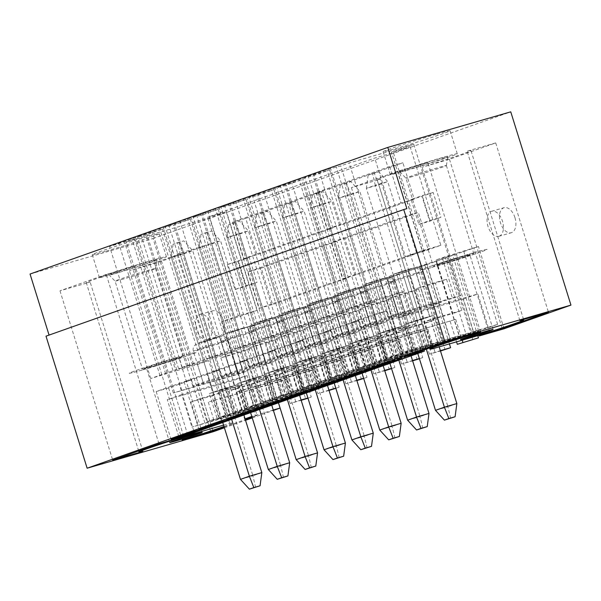 <?xml version="1.0" encoding="UTF-8"?>
<svg xmlns="http://www.w3.org/2000/svg" width="601" height="601" viewBox="0 0 601 601"><rect width="100%" height="100%" fill="white"/><g stroke="black" fill="none" stroke-linecap="round" stroke-linejoin="round"><path stroke-width="0.45" stroke-dasharray="3 2.25" d="M321.527 191.561L308.298 195.393L319.627 231.753L332.856 227.922L257.07 254.749L245.749 218.388L321.527 191.561L332.856 227.922M319.627 231.753L243.841 258.573L232.519 222.22L308.298 195.393M232.519 222.22L245.749 218.388M243.841 258.573L257.07 254.749M337.026 241.317L323.796 245.148L248.01 271.968L259.339 308.328L335.118 281.501L348.347 277.677L337.026 241.317L261.247 268.144L272.569 304.497L348.347 277.677M259.339 308.328L272.569 304.497M248.01 271.968L261.247 268.144M323.796 245.148L335.118 281.501M329.333 188.804L402.888 162.766L414.209 199.126L340.654 225.165L329.333 188.804L316.103 192.628L389.651 166.597L402.888 162.766M356.153 274.912L344.831 238.559L331.594 242.383L342.923 278.744L356.153 274.912L429.707 248.874L418.379 212.521L344.831 238.559M433.156 192.418L422.007 196.362L429.76 221.243L440.901 217.292L433.156 192.418L422.263 195.573L430.008 220.447L418.859 224.391L411.114 199.517L422.263 195.573M514.944 217.645A13.034 7.678 -106.1 0 0 504.074 207.691A13.034 7.678 -106.1 0 0 500.325 222.34A13.034 7.678 -106.1 0 0 511.316 232.73A13.034 7.678 -106.1 0 0 511.571 232.647A13.034 7.678 -106.1 0 0 514.944 217.645M209.028 325.93A13.034 7.678 -106.1 0 0 219.891 335.884A13.034 7.678 -106.1 0 0 220.146 335.801A13.034 7.678 -106.1 0 0 223.58 321.017A13.034 7.678 -106.1 0 0 212.649 310.845A13.034 7.678 -106.1 0 0 209.028 325.93M249.272 257.506L238.124 261.458L245.877 286.331L257.018 282.387L249.272 257.506L238.379 260.661L246.125 285.535L234.976 289.479L227.231 264.605L238.379 260.661M447.249 257.536L408.297 269.811L424.99 323.391L396.194 331.722L403.346 354.688L450.818 340.955L426.98 264.41L420.294 266.776L447.249 257.536L472.882 339.82M424.96 265.424L449.405 343.907M419.393 267.4L380.441 279.675L397.126 333.255L368.33 341.586L375.482 364.552L422.961 350.819L399.117 274.274L392.43 276.64L419.393 267.4L445.018 349.684M397.103 275.288L422.728 357.572L419.363 358.549M419.423 358.744L422.728 357.572M391.529 277.264L352.577 289.539L369.269 343.118L340.466 351.45L347.626 374.408L395.097 360.675L371.26 284.138L364.567 286.504L391.529 277.264L417.154 359.548M369.239 285.152L394.865 367.436L391.499 368.413M391.559 368.608L394.865 367.436M363.665 287.128L324.72 299.403L341.406 352.982L312.61 361.314L319.762 384.272L367.234 370.539L343.396 294.002L336.71 296.368L363.665 287.128L389.298 369.405M341.376 295.016L367.008 377.3L363.635 378.269M363.703 378.465L367.008 377.3M335.809 296.984L296.856 309.267L313.542 362.846L284.746 371.17L291.898 394.136L339.377 380.403L315.533 303.858L308.846 306.225L335.809 296.984L361.434 379.269M313.519 304.88L339.144 387.157L335.779 388.133M335.839 388.329L339.144 387.157M307.945 306.848L268.993 319.123L285.685 372.703L256.89 381.034L264.042 404L311.513 390.267L287.676 313.722L280.99 316.088L307.945 306.848L333.57 389.132M285.655 314.736L311.288 397.021L307.915 397.997M307.975 398.193L311.288 397.021M280.081 316.712L241.136 328.987L257.821 382.567L229.026 390.898L236.178 413.856L283.649 400.123L259.812 323.586L249.783 327.132L280.081 316.712L305.714 398.996M254.448 325.787L278.443 402.805M224.391 427.777L245.539 420.294M252.255 417.913L273.395 410.43M30.05 274.041L153.015 238.469L213.212 431.736M153.015 238.469L510.752 111.839M504.081 328.777L478.456 246.493L445.078 256.8L461.763 310.379L432.968 318.703L424.051 321.866L431.202 344.824L478.681 331.091L471.995 333.457L448.151 256.92L478.456 246.493M477.765 335.643L452.823 255.568M393.43 152.662L410.145 146.742L391.469 152.151L413.758 144.255L349.158 162.946L340.797 165.906L326.914 169.557L304.624 177.445L329.656 169.85L312.941 175.762L299.058 179.421L276.768 187.309L301.792 179.714L285.077 185.626L271.194 189.285L248.904 197.173L273.936 189.57L257.22 195.49L243.33 199.149L221.04 207.037L246.072 199.434L229.357 205.354L215.474 209.005L193.184 216.901L218.208 209.298L201.493 215.211L187.61 218.869L165.32 226.757L190.352 219.162L173.636 225.075L159.746 228.733L137.464 236.621L162.488 229.019L145.773 234.938L131.889 238.597L109.6 246.485L134.632 238.882L126.27 241.842L209.546 217.75L226.261 211.837L207.585 217.239L374.746 158.063L393.43 152.662L424.126 251.21L440.841 245.291L410.145 146.742M440.841 245.291L422.157 250.7L391.469 152.151M422.157 250.7L405.442 256.612L374.746 158.063M238.274 315.788L221.559 321.708L240.242 316.299L256.958 310.386L238.274 315.788L207.585 217.239M237.951 374.325L246.312 371.365L226.825 377.007A18.045 0.503 -17.3 0 1 203.521 383.769A18.045 0.503 -17.3 0 1 203.529 383.746L173.351 393.009L237.951 374.325L221.559 321.708M240.347 352.231L220.867 357.865A18.045 0.503 162.7 0 0 232.009 353.921L251.496 348.287L240.347 352.231L246.312 371.365M251.496 348.287L257.453 367.421L274.169 361.509L254.689 367.143A18.045 0.503 -17.3 0 1 231.385 373.905L209.576 380.193L192.853 386.112L214.677 379.794A18.045 0.503 -17.3 0 1 230.784 374.851A18.045 0.503 -17.3 0 1 237.981 373.033A18.045 0.503 -17.3 0 1 237.973 373.056L257.453 367.421M268.211 342.367L248.724 348.009A18.045 0.503 162.7 0 0 259.872 344.065L279.352 338.423L268.211 342.367L274.169 361.509M279.352 338.423L285.317 357.557L302.033 351.645L282.545 357.279A18.045 0.503 -17.3 0 1 259.241 364.041A18.045 0.503 -17.3 0 1 259.249 364.018L237.433 370.329L220.717 376.249L242.534 369.938A18.045 0.503 -17.3 0 1 258.64 364.987A18.045 0.503 -17.3 0 1 265.837 363.169A18.045 0.503 -17.3 0 1 265.83 363.199L285.317 357.557M296.068 332.511L276.588 338.145A18.045 0.503 162.7 0 0 287.736 334.201L307.216 328.567L296.068 332.511L302.033 351.645M307.216 328.567L313.174 347.701L329.889 341.781L310.409 347.416A18.045 0.503 -17.3 0 1 287.105 354.177A18.045 0.503 -17.3 0 1 287.113 354.154L265.296 360.465L248.581 366.385L270.397 360.074A18.045 0.503 -17.3 0 1 286.504 355.123A18.045 0.503 -17.3 0 1 293.701 353.313A18.045 0.503 -17.3 0 1 293.694 353.335L313.174 347.701M323.931 322.647L304.452 328.281A18.045 0.503 162.7 0 0 315.593 324.337L335.08 318.703L323.931 322.647L329.889 341.781M335.08 318.703L341.037 337.837L357.753 331.917L338.273 337.552A18.045 0.503 -17.3 0 1 314.969 344.32A18.045 0.503 -17.3 0 1 314.977 344.29L293.16 350.608L276.437 356.521L298.261 350.21A18.045 0.503 -17.3 0 1 314.361 345.267A18.045 0.503 -17.3 0 1 321.565 343.449A18.045 0.503 -17.3 0 1 321.558 343.471L341.037 337.837M351.795 312.783L332.308 318.417A18.045 0.503 162.7 0 0 343.456 314.473L362.936 308.839L351.795 312.783L357.753 331.917M362.936 308.839L368.901 327.973L385.617 322.061L366.129 327.695A18.045 0.503 -17.3 0 1 342.825 334.457A18.045 0.503 -17.3 0 1 342.833 334.434L321.017 340.744L304.301 346.657L326.118 340.346A18.045 0.503 -17.3 0 1 342.224 335.403A18.045 0.503 -17.3 0 1 349.421 333.585L368.901 327.973M379.652 302.919L360.172 308.561A18.045 0.503 162.7 0 0 371.313 304.609L390.8 298.975L379.652 302.919L385.617 322.061M390.8 298.975L396.758 318.109L413.473 312.197L393.993 317.831A18.045 0.503 -17.3 0 1 370.689 324.593L348.88 330.881L332.165 336.8L353.981 330.49A18.045 0.503 -17.3 0 1 370.088 325.539A18.045 0.503 -17.3 0 1 377.285 323.721A18.045 0.503 -17.3 0 1 377.278 323.751L396.758 318.109M407.516 293.063L388.036 298.697A18.045 0.503 162.7 0 0 399.177 294.753L418.657 289.111L407.516 293.063L413.473 312.197M418.657 289.111L424.622 308.253L441.337 302.333L421.857 307.967A18.045 0.503 -17.3 0 1 398.553 314.729A18.045 0.503 -17.3 0 1 398.561 314.706L376.737 321.017L360.022 326.936L381.838 320.626A18.045 0.503 -17.3 0 1 397.945 315.675A18.045 0.503 -17.3 0 1 405.149 313.865L424.622 308.253M435.379 283.199L415.892 288.833A18.045 0.503 162.7 0 0 427.041 284.889L446.52 279.255L435.379 283.199L441.337 302.333M446.52 279.255L452.478 298.389L460.839 295.429L413.758 144.255M436.116 134.331A35.091 0.977 162.7 0 0 401.175 145.126A35.091 0.977 162.7 0 0 383.115 151.67A35.091 0.977 162.7 0 0 416.906 142.167A35.091 0.977 162.7 0 0 450.119 130.8A35.091 0.977 162.7 0 0 436.116 134.331M106.242 251.098A35.091 0.977 162.7 0 0 141.19 240.295A35.091 0.977 162.7 0 0 159.242 233.759A35.091 0.977 162.7 0 0 125.451 243.255A35.091 0.977 162.7 0 0 92.246 254.629A35.091 0.977 162.7 0 0 106.242 251.098M440.375 350.661L429.452 354.184L440.48 350.999M379.073 336.68L387.983 333.517L395.135 356.483L374.123 362.561L366.971 339.603L358.061 342.758L365.213 365.716L386.225 359.638L379.073 336.68L358.061 342.758M387.983 333.517L366.971 339.603M435.898 261.255L459.735 337.8L412.263 351.532L405.112 328.567L396.194 331.722M417.214 266.656L433.907 320.235L405.112 328.567M408.297 269.811L426.98 264.41M427.874 329.25L433.238 346.469L358.519 368.082L353.155 350.864L427.874 329.25L422.3 331.226L427.664 348.445L352.952 370.058L346.266 372.425L339.114 349.459L330.197 352.614L337.349 375.58L358.361 369.502L351.209 346.537L330.197 352.614M375.445 342.976L455.731 319.386L375.445 342.976L380.809 360.194L455.528 338.581L456.542 341.841M450.164 321.362L455.528 338.581L466.421 335.433L459.735 337.8M412.519 360.525L401.588 364.048L412.617 360.855M351.209 346.537L360.127 343.381L367.279 366.347L346.266 372.425M360.127 343.381L339.114 349.459M408.034 271.119L431.871 347.663L384.4 361.396L377.248 338.431L368.33 341.586M389.358 276.52L406.043 330.099L377.248 338.431M380.441 279.675L399.117 274.274M400.011 339.114L405.375 356.333L330.663 377.946L325.299 360.728L400.011 339.114L394.436 341.083L399.8 358.309L325.088 379.922L318.402 382.289L311.25 359.323L302.333 362.478L309.485 385.444L330.497 379.366L323.346 356.401L302.333 362.478M422.3 331.226L347.588 352.832L352.952 370.058M384.655 370.389L373.732 373.912L384.76 370.719M323.346 356.401L332.263 353.245L339.415 376.211L318.402 382.289M332.263 353.245L311.25 359.323M380.17 280.983L404.015 357.52L356.536 371.253L349.384 348.295L340.466 351.45M361.494 286.384L378.179 339.963L349.384 348.295M352.577 289.539L371.26 284.138M372.147 348.978L377.511 366.197L302.799 387.81L297.435 370.584L372.147 348.978L366.58 350.946L371.944 368.173L297.225 389.779L290.538 392.145L283.387 369.187L274.477 372.342L281.629 395.308L302.641 389.223L295.489 366.264L274.477 372.342M394.436 341.083L319.724 362.696L325.088 379.922M356.791 380.253L345.868 383.769L356.896 380.583M295.489 366.264L304.399 363.109L311.558 386.067L290.538 392.145M304.399 363.109L283.387 369.187M352.314 290.839L376.151 367.384L328.679 381.117L321.527 358.158L312.61 361.314M333.63 296.248L350.323 349.827L321.527 358.158M324.72 299.403L343.396 294.002M344.29 358.835L349.654 376.061L274.942 397.674L269.579 380.448L344.29 358.835L338.716 360.81L344.08 378.029L269.368 399.642L262.682 402.009L255.53 379.051L246.613 382.206L253.765 405.164L274.777 399.087L267.625 376.128L246.613 382.206M366.58 350.946L291.861 372.56L297.225 389.779M328.935 390.117L318.004 393.632L316.216 387.893L241.504 409.506L234.818 411.873L227.666 388.907L218.749 392.07L225.901 415.028L246.913 408.95L239.761 385.985L218.749 392.07M329.04 390.447L318.004 393.632M267.625 376.128L276.543 372.973L283.695 395.931L262.682 402.009M276.543 372.973L255.53 379.051M324.45 300.703L348.287 377.248L300.816 390.981L293.664 368.015L284.746 371.17M305.774 306.104L322.459 359.683L293.664 368.015M296.856 309.267L315.533 303.858M316.426 368.698L321.79 385.925L247.079 407.531L241.715 390.312L316.426 368.698L310.852 370.674L316.216 387.893L327.117 384.745L272.952 400.844L265.8 377.879L256.89 381.034M338.716 360.81L264.004 382.424L269.368 399.642M273.275 410.04L251.804 416.463M244.584 419.017L245.095 418.874L244.584 419.017L232.67 380.749L175.988 397.148L135.157 266.07L106.234 274.432L158.98 443.786M252.029 417.192L257.04 415.419L251.939 416.891M224.165 427.056L245.306 419.566M223.557 425.102L229.672 423.337A49.124 1.375 -17.3 0 1 232.842 422.856A49.124 1.375 -17.3 0 1 223.985 426.462M462.214 340.204L461.095 336.613L471.995 333.457M303.272 308.2L327.117 384.745M301.071 399.973L290.148 403.496L301.176 400.304M275.416 318.064L299.253 394.602L288.36 397.757L290.148 403.496M280.99 316.088L304.827 392.633L293.934 395.781L295.722 401.521M239.761 385.985L248.679 382.829L255.831 405.795L234.818 411.873M248.679 382.829L227.666 388.907M296.586 310.567L320.431 387.112M277.91 315.968L294.595 369.547L265.8 377.879M268.993 319.123L287.676 313.722M240.242 316.299L209.546 217.75M256.958 310.386L226.261 211.837M414.54 267.715L393.174 274.477L414.54 267.715L429.738 316.509L408.372 323.27L429.738 316.509M404.368 324.532L416.628 320.198L433.749 315.247L421.489 319.582L404.368 324.532L412.414 350.368L414.081 349.774L406.93 326.816L385.917 332.894L393.069 355.852L414.081 349.774M406.93 326.816L415.847 323.661L422.999 346.619L440.12 341.668L432.968 318.703M473.49 331.617L408.117 350.533L397.982 317.997L463.356 299.088L473.49 331.617L497.628 324.382L487.599 327.936L440.12 341.668M408.117 350.533L401.986 352.697L394.834 329.739L385.917 332.894M422.999 346.619L401.986 352.697M393.069 355.852L386.383 358.226L461.095 336.613L455.731 319.386M431.202 344.824L412.414 350.368M415.847 323.661L394.834 329.739M463.754 251.391L487.599 327.936M445.078 256.8L436.161 259.955L452.846 313.534L424.051 321.866M478.681 331.091L454.837 254.546L448.151 256.92M436.161 259.955L454.837 254.546M461.763 310.379L452.846 313.534M497.628 324.382L473.783 247.845M376.737 321.017L370.779 301.882L392.596 295.572A18.045 0.503 -17.3 0 1 403.744 291.628L409.702 310.762A18.045 0.503 -17.3 0 1 425.808 305.819A18.045 0.503 -17.3 0 1 433.005 304.001A18.045 0.503 -17.3 0 1 432.998 304.023L452.478 298.389M329.656 169.85L370.779 301.882L345.748 309.485L368.037 301.597L403.744 291.628M460.839 295.429L396.247 314.113L387.885 317.073L409.702 310.762M364.739 305.436L317.891 319.349L340.181 311.453L375.88 301.492A18.045 0.503 -17.3 0 0 364.739 305.436L370.697 324.57A18.045 0.503 -17.3 0 1 370.697 324.57L360.555 292.063C359.901 289.599 360.502 287.481 362.358 285.715L369.277 282.763L389.14 277.091C388.456 277.099 392.498 276.242 395.015 281.328A18.045 0.503 162.7 0 0 387.818 283.146A18.045 0.503 162.7 0 0 369.84 288.698A18.045 0.503 162.7 0 0 360.555 292.063A18.045 0.503 162.7 0 0 377.931 287.18A18.045 0.503 162.7 0 0 395.015 281.328L405.149 313.865A18.045 0.503 -17.3 0 1 405.134 313.887L399.177 294.753M386.683 277.579L365.31 284.333L386.683 277.579L401.881 326.373L380.508 333.134L401.881 326.373M376.504 334.396L388.764 330.062L405.885 325.103L393.625 329.446L376.504 334.396L384.55 360.232L386.225 359.638M433.907 320.235L424.99 323.391M358.82 287.443L337.454 294.197L358.82 287.443L374.017 336.237L352.652 342.991L374.017 336.237M348.64 344.26L360.9 339.918L378.021 334.967L365.769 339.31L348.64 344.26L356.686 370.096L358.361 369.502M406.043 330.099L397.126 333.255M321.017 340.744L315.059 321.61L336.876 315.3A18.045 0.503 -17.3 0 1 348.017 311.348L353.981 330.49M273.936 189.57L315.059 321.61L290.028 329.205L312.317 321.317L348.017 311.348M314.969 344.32L304.835 311.791C304.181 309.32 304.782 307.201 306.638 305.436L313.549 302.483L333.42 296.819C332.736 296.819 336.778 295.97 339.295 301.056A18.045 0.503 162.7 0 0 332.09 302.874A18.045 0.503 162.7 0 0 314.12 308.426A18.045 0.503 162.7 0 0 304.835 311.791A18.045 0.503 162.7 0 0 322.211 306.901A18.045 0.503 162.7 0 0 339.295 301.056L349.421 333.585A18.045 0.503 -17.3 0 1 349.414 333.608L343.456 314.473M330.956 297.3L309.59 304.061L330.956 297.3L346.153 346.101L324.788 352.855L346.153 346.101M320.784 354.124L333.044 349.782L350.165 344.831L337.905 349.173L320.784 354.124L328.83 379.952L330.497 379.366M378.179 339.963L369.269 343.118M293.16 350.608L287.195 331.467L309.012 325.156A18.045 0.503 -17.3 0 1 320.16 321.212L326.118 340.346M246.072 199.434L287.195 331.467L262.171 339.069L284.453 331.181L320.16 321.212M303.099 307.164L281.726 313.925L303.099 307.164L318.297 355.957L296.932 362.719L318.297 355.957M292.92 363.988L305.18 359.646L322.301 354.695L310.041 359.03L292.92 363.988L300.966 389.816L302.641 389.223M350.323 349.827L341.406 352.982M265.296 360.465L259.339 341.33L281.155 335.02A18.045 0.503 -17.3 0 1 292.296 331.076L298.261 350.21M218.208 209.298L259.339 341.33L234.307 348.933L256.597 341.045L292.296 331.076M275.235 317.027L253.87 323.781L275.235 317.027L290.433 365.821L269.068 372.582L290.433 365.821M265.064 373.845L277.316 369.51L294.437 364.552L282.185 368.894L265.064 373.845L273.109 399.68L274.777 399.087M322.459 359.683L313.542 362.846M237.433 370.329L231.475 351.194L253.291 344.884A18.045 0.503 -17.3 0 1 264.44 340.94L270.397 360.074M190.352 219.162L231.475 351.194L206.444 358.797L228.733 350.901L264.44 340.94M247.379 326.891L226.006 333.645L247.379 326.891L262.577 375.685L241.204 382.439L262.577 375.685M237.2 383.708L249.46 379.366L266.581 374.415L254.321 378.758L237.2 383.708L245.246 409.544L246.913 408.95M294.595 369.547L285.685 372.703M209.576 380.193L203.611 361.058L225.428 354.748A18.045 0.503 -17.3 0 1 236.576 350.804L242.534 369.938M162.488 229.019L203.611 361.058L178.587 368.653L200.877 360.765L236.576 350.804M265.837 363.169L255.71 330.64C253.194 325.554 249.152 326.411 249.836 326.403L229.965 332.068L223.054 335.027C221.198 336.793 220.597 338.904 221.251 341.376A18.045 0.503 162.7 0 0 238.627 336.492A18.045 0.503 162.7 0 0 255.71 330.64A18.045 0.503 162.7 0 0 248.506 332.458A18.045 0.503 162.7 0 0 230.536 338.01A18.045 0.503 162.7 0 0 221.251 341.376L231.385 373.905A18.045 0.503 -17.3 0 1 231.393 373.882L225.428 354.748M495.72 142.91L467.112 151.182A49.124 1.375 -17.3 0 1 470.966 150.543A49.124 1.375 -17.3 0 1 422.105 167.198L449.473 159.28L495.72 142.91L548.465 312.257M449.473 159.28L501.985 327.876M499.115 236.246A13.034 7.678 73.9 0 1 498.868 236.328A13.034 7.678 73.9 0 1 487.869 225.946A13.034 7.678 73.9 0 1 491.626 211.289A13.034 7.678 73.9 0 1 502.556 221.461A13.034 7.678 73.9 0 1 499.115 236.246M424.021 349.962L412.474 312.873L421.166 310.356L380.335 179.278A49.124 1.375 -17.3 0 1 377.165 179.759A49.124 1.375 -17.3 0 1 427.829 162.548L397.659 171.277L450.404 340.624M397.659 171.277L351.412 187.647L380.335 179.278M351.412 187.647L404.157 356.994M480.575 331.895L427.829 162.548M477.389 330.242L478.959 335.268M204.295 246.064L176.927 253.983A49.124 1.375 -17.3 0 1 180.097 253.502A49.124 1.375 -17.3 0 1 129.433 270.713L158.048 262.442L204.295 246.064L257.04 415.419M158.048 262.442L210.553 431.022M207.691 339.407A13.034 7.678 73.9 0 1 207.435 339.49A13.034 7.678 73.9 0 1 196.444 329.1A13.034 7.678 73.9 0 1 200.193 314.451A13.034 7.678 73.9 0 1 211.124 324.623A13.034 7.678 73.9 0 1 207.691 339.407M187.745 434.906L175.988 397.148L167.296 399.657L179.211 437.926M142.895 451.426L90.15 282.079A49.124 1.375 -17.3 0 1 86.296 282.718A49.124 1.375 -17.3 0 1 135.157 266.07M106.234 274.432L59.98 290.809L90.15 282.079M59.98 290.809L112.725 460.156M283.649 400.123L273.62 403.677L191.914 427.063L219.057 418.814L211.905 395.849L190.893 401.926L198.045 424.892M236.178 413.856L219.057 418.814M253.389 409.529L255.177 415.268M249.783 327.132L273.62 403.677M219.515 336.748L198.15 343.509L219.515 336.748L234.713 385.549L213.347 392.303L234.713 385.549M209.336 393.572L221.596 389.23L238.717 384.279L226.457 388.622L209.336 393.572L217.382 419.408M211.905 395.849L220.822 392.693L199.802 398.771L190.893 401.926M220.822 392.693L227.974 415.659L206.954 421.737L199.802 398.771M268.73 320.431L292.567 396.968L245.095 410.701L237.943 387.743L229.026 390.898M250.046 325.832L266.739 379.411L237.943 387.743M241.136 328.987L259.812 323.586M266.739 379.411L257.821 382.567M227.974 415.659L245.095 410.701M299.253 394.602L292.567 396.968M282.996 380.531L208.284 402.144L288.57 378.562L282.996 380.531L288.36 397.757L213.648 419.37L206.954 421.737M181.712 390.057L175.755 370.922L197.571 364.604A18.045 0.503 -17.3 0 1 208.712 360.66L214.677 379.794M134.632 238.882L175.755 370.922L150.723 378.517L173.013 370.629L208.712 360.66M406.862 208.645L49.064 335.088M46.007 336.169L49.124 335.275M173.013 370.629L131.889 238.597M182.351 367.925L141.227 235.892M150.723 378.517L109.6 246.485M160.061 375.82L118.938 243.781M165.636 373.845L124.512 241.812M173.351 393.009L126.27 241.842M192.853 386.112L145.773 234.938M176.777 369.9L135.653 237.868M232.009 353.921L237.973 373.056M220.867 357.865L226.825 377.007M197.571 364.604L203.529 383.746M257.288 408.147L247.154 375.617L181.78 394.534L191.914 427.063M208.284 402.144L213.648 419.37M213.851 400.176L219.215 417.394L225.901 415.028M310.852 370.674L236.14 392.288L241.504 409.506M236.14 392.288L241.715 390.312M253.765 405.164L247.079 407.531M264.004 382.424L269.579 380.448M281.629 395.308L274.942 397.674M291.861 372.56L297.435 370.584M309.485 385.444L302.799 387.81M319.724 362.696L325.299 360.728M337.349 375.58L330.663 377.946M347.588 352.832L353.155 350.864M365.213 365.716L358.519 368.082M380.809 360.194L374.123 362.561M381.019 341L386.383 358.226M397.982 317.997L412.474 312.873M181.78 394.534L167.296 399.657M221.596 389.23L229.642 415.066M238.717 384.279L246.763 410.115M226.457 388.622L234.503 414.45M222.257 389.147L207.06 340.354M213.347 392.303L198.15 343.509M225.796 388.704L210.598 339.903M179.023 383.476L191.471 379.87L168.626 387.961L156.17 391.559L179.023 383.476L193.92 431.315M191.471 379.87L206.368 427.709M168.626 387.961L183.297 435.071M156.17 391.559L171.075 439.399M247.154 375.617L232.67 380.749M229.672 423.337L176.927 253.983M182.178 440.067L129.433 270.713M172.171 359.481A17.046 0.473 162.7 0 0 155.193 364.724A17.046 0.473 162.7 0 0 146.426 367.902A17.046 0.473 162.7 0 0 153.225 366.189A17.046 0.473 162.7 0 0 170.196 360.938A17.046 0.473 162.7 0 0 178.97 357.768A17.046 0.473 162.7 0 0 172.171 359.481M143.196 369.735A35.091 0.977 162.7 0 0 178.136 358.94A35.091 0.977 162.7 0 0 196.196 352.396A35.091 0.977 162.7 0 0 162.405 361.9A35.091 0.977 162.7 0 0 129.2 373.266A35.091 0.977 162.7 0 0 143.196 369.735A35.091 0.977 -17.3 0 1 129.2 373.266A35.091 0.977 -17.3 0 1 162.405 361.9A35.091 0.977 -17.3 0 1 196.196 352.396A35.091 0.977 -17.3 0 1 178.136 358.94A35.091 0.977 -17.3 0 1 143.196 369.735M463.356 299.088L477.848 293.964L489.657 331.887M433.081 348.625L421.166 310.356L477.848 293.964M474.85 336.545L422.105 167.198M519.857 320.536L467.112 151.182M463.04 256.522A17.046 0.473 162.7 0 0 446.07 261.766A17.046 0.473 162.7 0 0 437.295 264.943A17.046 0.473 162.7 0 0 453.71 260.323A17.046 0.473 162.7 0 0 469.839 254.801A17.046 0.473 162.7 0 0 463.04 256.522M473.07 252.968A35.091 0.977 162.7 0 0 438.121 263.764A35.091 0.977 162.7 0 0 420.069 270.307A35.091 0.977 162.7 0 0 453.86 260.804A35.091 0.977 162.7 0 0 487.065 249.438A35.091 0.977 162.7 0 0 473.07 252.968M200.877 360.765L159.746 228.733M210.215 358.068L169.091 226.029M178.587 368.653L137.464 236.621M187.925 365.956L146.802 233.917M193.499 363.981L152.369 231.948M220.717 376.249L173.636 225.075M204.64 360.037L163.517 228.004M259.872 344.065L265.83 363.199M248.724 348.009L254.689 367.143M249.46 379.366L257.506 405.202L272.952 400.844M255.831 405.795L257.506 405.202M266.581 374.415L274.627 400.251M254.321 378.758L262.367 404.586L245.246 409.544M264.042 404L262.367 404.586M250.121 379.284L234.923 330.49M241.204 382.439L226.006 333.645M253.66 378.84L238.462 330.047M206.879 373.612L219.335 370.013L196.489 378.097L184.034 381.703L206.879 373.612L221.784 421.451M219.335 370.013L234.232 417.853M196.489 378.097L211.161 425.207M184.034 381.703L198.939 429.542M228.733 350.901L187.61 218.869M238.071 348.204L196.948 216.172M206.444 358.797L165.32 226.757M215.782 356.092L174.658 224.06M221.356 354.124L180.232 222.085M248.581 366.385L201.493 215.211M232.504 350.173L191.381 218.14M287.736 334.201L293.694 353.335M276.588 338.145L282.545 357.279M253.291 344.884L259.249 364.018M277.316 369.51L285.362 395.338L300.816 390.981M283.695 395.931L285.362 395.338M294.437 364.552L302.491 390.387M282.185 368.894L290.23 394.729L273.109 399.68M291.898 394.136L290.23 394.729M277.985 369.427L262.787 320.626M269.068 372.582L253.87 323.781M281.516 368.976L266.318 320.183M234.743 363.748L247.191 360.149L224.346 368.233L211.898 371.839L234.743 363.748L249.64 411.587M247.191 360.149L262.096 407.989M224.346 368.233L239.025 415.351M211.898 371.839L226.795 419.678M256.597 341.045L215.474 209.005M265.935 338.34L224.812 206.308M234.307 348.933L193.184 216.901M243.645 346.229L202.522 214.196M249.22 344.26L208.096 212.221M276.437 356.521L229.357 205.354M260.361 340.316L219.237 208.277M315.593 324.337L321.558 343.471M304.452 328.281L310.409 347.416M281.155 335.02L287.113 354.154M305.18 359.646L313.226 385.481L328.679 381.117M311.558 386.067L313.226 385.481M322.301 354.695L330.347 380.523M310.041 359.03L318.087 384.865L300.966 389.816M319.762 384.272L318.087 384.865M305.841 359.563L290.644 310.77M296.932 362.719L281.726 313.925M309.38 359.113L294.182 310.319M262.599 353.891L275.055 350.285L252.21 358.376L239.754 361.975L262.599 353.891L277.504 401.731M275.055 350.285L289.952 398.125M252.21 358.376L266.882 405.487M239.754 361.975L254.659 409.814M284.453 331.181L243.33 199.149M293.799 328.477L252.675 196.444M262.171 339.069L221.04 207.037M271.509 336.372L230.386 204.332M277.076 334.396L235.953 202.364M304.301 346.657L257.22 195.49M288.225 330.452L247.101 198.42M332.308 318.417L338.273 337.552M309.012 325.156L314.977 344.29M333.044 349.782L341.09 375.617L356.536 371.253M339.415 376.211L341.09 375.617M350.165 344.831L358.211 370.667M337.905 349.173L345.951 375.001L328.83 379.952M347.626 374.408L345.951 375.001M333.705 349.699L318.507 300.906M324.788 352.855L309.59 304.061M337.244 349.256L322.046 300.455M290.463 344.027L302.919 340.421L280.074 348.512L267.618 352.111L290.463 344.027L305.361 391.867M302.919 340.421L317.816 388.261M280.074 348.512L294.745 395.623M267.618 352.111L282.515 399.95M312.317 321.317L271.194 189.285M321.655 318.62L280.532 186.58M290.028 329.205L248.904 197.173M299.366 326.508L258.242 194.469M304.94 324.532L263.816 192.5M348.88 330.881L301.792 179.714M332.165 336.8L285.077 185.626M316.088 320.588L274.957 188.556M371.313 304.609L377.278 323.751M360.172 308.561L366.129 327.695M336.876 315.3L342.833 334.434M360.9 339.918L368.946 365.754L384.4 361.396M367.279 366.347L368.946 365.754M378.021 334.967L386.067 360.803M365.769 339.31L373.814 365.138L356.686 370.096M375.482 364.552L373.814 365.138M361.569 339.835L346.371 291.042M352.652 342.991L337.454 294.197M365.1 339.392L349.902 290.599M318.327 334.164L330.775 330.565L307.93 338.648L295.482 342.254L318.327 334.164L333.224 382.003M330.775 330.565L345.68 378.405M307.93 338.648L322.609 385.759M295.482 342.254L310.379 390.087M349.519 308.756L308.396 176.717M340.181 311.453L299.058 179.421M317.891 319.349L276.768 187.309M327.229 316.644L286.106 184.612M332.804 314.669L291.68 182.636M360.022 326.936L312.941 175.762M343.945 310.725L302.821 178.692M375.88 301.492L381.838 320.626M388.036 298.697L393.993 317.831M388.764 330.062L396.81 355.89L412.263 351.532M395.135 356.483L396.81 355.89M405.885 325.103L413.931 350.939M393.625 329.446L401.671 355.281L384.55 360.232M403.346 354.688L401.671 355.281M389.425 329.979L374.228 281.178M380.508 333.134L365.31 284.333M392.964 329.528L377.766 280.735M346.184 324.3L358.639 320.701L335.794 328.785L323.338 332.391L346.184 324.3L361.088 372.139M358.639 320.701L373.537 368.541M335.794 328.785L350.466 375.903M323.338 332.391L338.243 380.23M368.037 301.597L326.914 169.557M377.383 298.892L336.252 166.86M345.748 309.485L304.624 177.445M355.093 306.78L313.97 174.748M360.66 304.812L319.537 172.772M396.247 314.113L349.158 162.946M387.885 317.073L340.797 165.906M371.809 300.868L330.685 168.828M427.041 284.889L432.998 304.023M415.892 288.833L421.857 307.967M392.596 295.572L398.561 314.706M416.628 320.198L424.674 346.033M433.749 315.247L441.795 341.075M421.489 319.582L429.535 345.417M417.289 320.115L402.092 271.314M408.372 323.27L393.174 274.477M420.828 319.664L405.63 270.871M374.047 314.443L386.503 310.837L363.65 318.928L351.202 322.527L374.047 314.443L388.945 362.275M386.503 310.837L401.4 358.677M363.65 318.928L378.329 366.039M351.202 322.527L366.099 370.366M234.976 289.479L245.877 286.331M227.231 264.605L238.124 261.458M246.125 285.535L257.018 282.387M288.57 378.562L293.934 395.781L219.215 417.394M311.513 390.267L304.827 392.633M339.377 380.403L321.79 385.925L323.578 391.664M367.234 370.539L349.654 376.061L351.442 381.8M331.136 298.336L354.973 374.881L344.08 378.029L345.868 383.769M395.097 360.675L377.511 366.197L379.299 371.936M359 288.472L382.837 365.017L371.944 368.173L373.732 373.912M422.961 350.819L405.375 356.333L407.162 362.072M386.856 278.616L410.701 355.153L399.8 358.309L401.588 364.048M450.818 340.955L433.238 346.469L435.026 352.216M414.72 268.752L438.557 345.29L427.664 348.445L429.452 354.184M354.973 374.881L348.287 377.248M308.846 306.225L332.691 382.769M382.837 365.017L376.151 367.384M336.71 296.368L360.547 372.905M410.701 355.153L404.015 357.52M364.567 286.504L388.411 363.042M438.557 345.29L431.871 347.663M392.43 276.64L416.268 353.185M442.584 258.888L466.421 335.433M420.294 266.776L444.131 343.321M405.442 256.612L424.126 251.21M418.859 224.391L429.76 221.243M411.114 199.517L422.007 196.362M430.008 220.447L440.901 217.292M342.923 278.744L416.478 252.705L429.707 248.874M416.478 252.705L405.149 216.345L418.379 212.521M405.149 216.345L331.594 242.383M389.651 166.597L400.98 202.95L414.209 199.126M400.98 202.95L327.425 228.989L340.654 225.165M316.103 192.628L327.425 228.989M261.833 472.611L252.916 475.767L183.778 253.795L192.696 250.64L180.24 254.246L231.67 419.363M177.55 242.654L183.778 240.851L173.096 244.231L177.55 242.654L180.24 254.246L171.323 257.401L222.753 422.518M243.893 415.036L192.696 250.64L183.778 240.851M173.096 244.231L171.323 257.401L183.778 253.795L179.316 242.428M255.605 487.358L252.916 475.767L240.46 479.373M401.1 172.006A35.091 0.977 -17.3 0 1 390.267 174.628A35.091 0.977 -17.3 0 1 423.472 163.262A35.091 0.977 -17.3 0 1 457.271 153.758A35.091 0.977 -17.3 0 1 437.37 160.895A35.091 0.977 -17.3 0 1 401.1 172.006M430.902 267.678A35.091 0.977 -17.3 0 1 420.069 270.307A35.091 0.977 -17.3 0 1 453.274 258.933A35.091 0.977 -17.3 0 1 487.065 249.438A35.091 0.977 -17.3 0 1 467.172 256.574A35.091 0.977 -17.3 0 1 430.902 267.678M407.493 169.805A25.189 0.706 -17.3 0 1 399.718 171.698A25.189 0.706 -17.3 0 1 423.555 163.525A25.189 0.706 -17.3 0 1 447.82 156.711A25.189 0.706 -17.3 0 1 433.381 161.879A25.189 0.706 -17.3 0 1 407.493 169.805M439.887 264.59A21.185 0.593 -17.3 0 1 433.344 266.168A21.185 0.593 -17.3 0 1 453.394 259.309A21.185 0.593 -17.3 0 1 473.791 253.569A21.185 0.593 -17.3 0 1 461.778 257.882A21.185 0.593 -17.3 0 1 439.887 264.59M412.466 176.566A21.185 0.593 -17.3 0 1 405.93 178.159A21.185 0.593 -17.3 0 1 405.923 178.151A21.185 0.593 -17.3 0 1 425.974 171.285A21.185 0.593 -17.3 0 1 446.378 165.553A21.185 0.593 -17.3 0 1 446.378 165.56A21.185 0.593 -17.3 0 1 434.238 169.903A21.185 0.593 -17.3 0 1 412.466 176.566M113.394 274.056A35.091 0.977 -17.3 0 1 99.398 277.587A35.091 0.977 -17.3 0 1 132.603 266.22A35.091 0.977 -17.3 0 1 166.394 256.725A35.091 0.977 -17.3 0 1 148.342 263.261A35.091 0.977 -17.3 0 1 113.394 274.056M118.893 272.11A25.189 0.706 -17.3 0 1 108.849 274.657A25.189 0.706 -17.3 0 1 132.686 266.483A25.189 0.706 -17.3 0 1 156.951 259.677A25.189 0.706 -17.3 0 1 143.834 264.41A25.189 0.706 -17.3 0 1 118.893 272.11M150.926 367.001A21.185 0.593 -17.3 0 1 142.475 369.134A21.185 0.593 -17.3 0 1 162.518 362.268A21.185 0.593 -17.3 0 1 182.922 356.536A21.185 0.593 -17.3 0 1 172.021 360.48A21.185 0.593 -17.3 0 1 150.926 367.001M123.505 278.977A21.185 0.593 -17.3 0 1 115.061 281.118A21.185 0.593 -17.3 0 1 115.054 281.11A21.185 0.593 -17.3 0 1 135.105 274.244A21.185 0.593 -17.3 0 1 155.509 268.512A21.185 0.593 -17.3 0 1 155.509 268.519A21.185 0.593 -17.3 0 1 144.48 272.501A21.185 0.593 -17.3 0 1 123.505 278.977M289.69 462.747L280.78 465.91L211.642 243.938L220.552 240.776L208.104 244.382L259.534 409.499M205.414 232.79L211.635 230.987L200.952 234.367L205.414 232.79L208.104 244.382L199.186 247.537L250.617 412.654M271.757 405.172L220.552 240.776L211.635 230.987M200.952 234.367L199.186 247.537L211.642 243.938L207.18 232.564M283.469 477.502L280.78 465.91L268.324 469.509M317.553 452.891L308.636 456.046L239.499 234.074L248.416 230.919L235.968 234.518L287.391 399.635M233.271 222.926L239.499 221.123L228.816 224.504L233.271 222.926L235.968 234.518L227.05 237.673L278.473 402.79M299.621 395.308L248.416 230.919L239.499 221.123M228.816 224.504L227.05 237.673L239.499 234.074L235.044 222.701M311.326 467.638L308.636 456.046L296.188 459.645M345.417 443.027L336.5 446.182L267.362 224.211L276.28 221.055L263.824 224.654L315.255 389.771M261.135 213.062L267.362 211.259L256.672 214.64L261.135 213.062L263.824 224.654L254.907 227.809L306.337 392.934M327.477 385.444L276.28 221.055L267.362 211.259M256.672 214.64L254.907 227.809L267.362 224.211L262.9 212.844M339.189 457.774L336.5 446.182L324.044 449.781M373.274 433.163L364.356 436.318L295.226 214.347L304.136 211.191L291.688 214.797L343.118 379.915M288.991 203.198L295.219 201.403L284.536 204.783L288.991 203.198L291.688 214.797L282.77 217.953L334.201 383.07M355.341 375.587L304.136 211.191L295.219 201.403M284.536 204.783L282.77 217.953L295.226 214.347L290.764 202.98M367.053 447.91L364.356 436.318L351.908 439.924M401.137 423.299L392.22 426.455L323.083 204.483L332 201.327L319.544 204.933L370.975 370.051M316.855 193.342L323.083 191.539L312.4 194.919L316.855 193.342L319.544 204.933L310.634 208.089L362.057 373.206M383.205 365.724L332 201.327L323.083 191.539M312.4 194.919L310.634 208.089L323.083 204.483L318.628 193.116M394.91 438.054L392.22 426.455L379.772 430.061M428.994 413.443L420.084 416.598L350.946 194.626L359.864 191.471L347.408 195.07L398.839 360.187M344.719 183.478L350.946 181.675L340.256 185.055L344.719 183.478L347.408 195.07L338.491 198.225L389.921 363.342M411.061 355.86L359.864 191.471L350.946 181.675M340.256 185.055L338.491 198.225L350.946 194.626L346.484 183.252M422.773 428.19L420.084 416.598L407.628 420.197M456.858 403.579L447.94 406.734L378.803 184.762L387.72 181.607L375.272 185.206L426.334 349.143M372.575 173.614L378.803 171.811L368.12 175.191L372.575 173.614L375.272 185.206L366.355 188.361L417.785 353.478M439.196 346.86L387.72 181.607L378.803 171.811M368.12 175.191L366.355 188.361L378.803 184.762L374.348 173.388M450.637 418.326L447.94 406.734L435.492 410.333M410.543 268.73L394.519 273.793L397.171 273.463L413.195 268.392L410.543 268.73M382.687 278.586L366.655 283.657L369.307 283.326L385.339 278.255L382.687 278.586M354.823 288.45L338.799 293.521L341.451 293.183L357.475 288.119L354.823 288.45M326.959 298.314L310.935 303.385L313.587 303.047L329.611 297.976L326.959 298.314M299.103 308.178L283.071 313.241L285.73 312.911L301.755 307.84L299.103 308.178M271.239 318.042L255.215 323.105L257.867 322.775L273.891 317.704L271.239 318.042M243.375 327.898L227.351 332.969L230.003 332.631L246.034 327.568L243.375 327.898M215.519 337.762L199.494 342.833L202.146 342.495L218.171 337.431L215.519 337.762M220.65 342.322A18.045 0.503 162.7 0 0 202.68 347.874A18.045 0.503 162.7 0 0 193.387 351.239A18.045 0.503 162.7 0 0 210.771 346.349A18.045 0.503 162.7 0 0 227.847 340.504A18.045 0.503 162.7 0 0 220.65 342.322M276.37 322.594A18.045 0.503 162.7 0 0 258.4 328.146A18.045 0.503 162.7 0 0 249.115 331.512A18.045 0.503 162.7 0 0 266.491 326.628A18.045 0.503 162.7 0 0 283.567 320.784A18.045 0.503 162.7 0 0 276.37 322.594M304.234 312.73A18.045 0.503 162.7 0 0 286.256 318.29A18.045 0.503 162.7 0 0 276.971 321.648A18.045 0.503 162.7 0 0 294.355 316.765A18.045 0.503 162.7 0 0 311.431 310.92A18.045 0.503 162.7 0 0 304.234 312.73M359.954 293.01A18.045 0.503 162.7 0 0 341.984 298.562A18.045 0.503 162.7 0 0 332.699 301.927A18.045 0.503 162.7 0 0 350.075 297.044A18.045 0.503 162.7 0 0 367.151 291.192A18.045 0.503 162.7 0 0 359.954 293.01M415.674 273.282A18.045 0.503 162.7 0 0 397.704 278.841A18.045 0.503 162.7 0 0 388.419 282.2A18.045 0.503 162.7 0 0 405.795 277.316A18.045 0.503 162.7 0 0 422.879 271.472A18.045 0.503 162.7 0 0 415.674 273.282M237.981 373.033L227.847 340.504C225.337 335.418 221.288 336.275 221.979 336.267L202.109 341.931L195.197 344.891C193.334 346.649 192.733 348.768 193.387 351.239L203.521 383.769M138.696 450.96L86.296 282.718M232.842 422.856L180.097 253.502M202.214 432.397L178.97 357.768M169.67 442.531L146.426 367.902M166.394 256.725L159.242 233.759M99.398 277.587L92.246 254.629M207.435 339.49L219.891 335.884M200.193 314.451L212.649 310.845M429.565 348.002L377.165 179.759M523.576 319.462L470.966 150.543M493.083 329.431L469.839 254.801M460.539 339.565L437.295 264.943M457.271 153.758L450.119 130.8M390.267 174.628L383.115 151.67M498.868 236.328L511.316 232.73M491.626 211.289L504.074 207.691M293.701 353.313L283.567 320.784C281.058 315.69 277.008 316.547 277.7 316.539L257.829 322.211L250.917 325.164C249.062 326.929 248.461 329.048 249.115 331.512L259.241 364.041M321.565 343.449L311.431 310.92C308.922 305.826 304.872 306.683 305.563 306.675L285.693 312.347L278.781 315.3C276.918 317.065 276.317 319.184 276.971 321.648L287.105 354.177M377.285 323.721L367.151 291.192C364.642 286.106 360.592 286.962 361.284 286.955L341.413 292.619L334.502 295.579C332.646 297.345 332.045 299.456 332.699 301.927L342.825 334.457M433.005 304.001L422.879 271.472C420.362 266.378 416.32 267.235 417.004 267.227L397.133 272.899L390.222 275.851C388.366 277.617 387.765 279.735 388.419 282.2L398.553 314.729M399.718 171.698L405.93 178.159L433.344 266.168M446.378 165.553L473.791 253.569M446.378 165.56L447.82 156.711M108.849 274.657L115.061 281.118L142.475 369.134M155.509 268.512L182.922 356.536M155.509 268.519L156.951 259.677"/><path stroke-width="0.9" d="M449.405 343.907L450.592 347.709L440.375 350.661M440.48 350.999L450.592 347.709M412.617 360.855L419.423 358.744M384.76 370.719L391.559 368.608M356.896 380.583L363.703 378.465M329.04 390.447L335.839 388.329M301.176 400.304L307.975 398.193M278.443 402.805L280.081 408.064L273.275 410.04M478.959 335.268L479.177 335.982L504.081 328.777L570.95 305.105L510.752 111.839L387.788 147.41L406.862 208.645L403.744 209.539L444.868 341.578L87.13 468.209L213.212 431.736L224.391 427.777M245.539 420.294L252.255 417.913M273.395 410.43L280.081 408.064M478.449 337.845L457.316 344.32L478.449 337.845L477.765 335.643M387.788 147.41L30.05 274.041L49.064 335.088M419.363 358.549L412.519 360.525M391.499 368.413L384.655 370.389M363.635 378.269L356.791 380.253M335.779 388.133L328.935 390.117M223.557 425.102L187.903 435.417A49.124 1.375 -17.3 0 0 139.041 452.072A49.124 1.375 -17.3 0 0 142.895 451.426L112.725 460.156L158.98 443.786L179.211 437.926L424.389 351.142L424.021 349.962M479.177 335.982L502.218 328.627L548.465 312.257L519.857 320.536A49.124 1.375 -17.3 0 1 523.711 319.89A49.124 1.375 -17.3 0 1 474.85 336.545L433.081 348.625A49.124 1.375 -17.3 0 1 429.91 349.106A49.124 1.375 -17.3 0 1 480.575 331.895L450.404 340.624L404.157 356.994L424.389 351.142M444.868 341.578L570.95 305.105M251.804 416.463L245.08 418.844L251.939 416.891M223.985 426.462A49.124 1.375 -17.3 0 1 182.178 440.067L210.793 431.788L224.165 427.056M245.306 419.566L252.029 417.192M366.099 370.366L388.945 362.275L401.4 358.677L378.555 366.76L366.099 370.366M176.469 440.818A17.046 0.473 162.7 0 0 193.439 435.567A17.046 0.473 162.7 0 0 202.214 432.397A17.046 0.473 162.7 0 0 185.799 437.01A17.046 0.473 162.7 0 0 169.67 442.531A17.046 0.473 162.7 0 0 176.469 440.818M171.075 439.399L193.92 431.315L206.368 427.709L183.523 435.8L171.075 439.399M486.284 331.151A17.046 0.473 162.7 0 0 469.313 336.395A17.046 0.473 162.7 0 0 460.539 339.565A17.046 0.473 162.7 0 0 476.954 334.952A17.046 0.473 162.7 0 0 493.083 329.431A17.046 0.473 162.7 0 0 486.284 331.151M198.939 429.542L221.784 421.451L234.232 417.853L211.387 425.936L198.939 429.542M226.795 419.678L249.64 411.587L262.096 407.989L239.251 416.072L226.795 419.678M254.659 409.814L277.504 401.731L289.952 398.125L267.107 406.216L254.659 409.814M282.515 399.95L305.361 391.867L317.816 388.261L294.971 396.352L282.515 399.95M310.379 390.087L333.224 382.003L345.68 378.405L322.835 386.488L310.379 390.087M338.243 380.23L361.088 372.139L373.537 368.541L350.691 376.624L338.243 380.23M462.883 342.352L462.214 340.204M307.915 397.997L301.071 399.973M501.985 327.876L502.218 328.627M210.553 431.022L210.793 431.788M403.744 209.539L46.007 336.169L87.13 468.209M183.297 435.071L183.523 435.8M187.903 435.417L187.745 434.906M211.161 425.207L211.387 425.936M239.025 415.351L239.251 416.072M266.882 405.487L267.107 406.216M294.745 395.623L294.971 396.352M322.609 385.759L322.835 386.488M350.466 375.903L350.691 376.624M378.329 366.039L378.555 366.76M456.542 341.841L457.316 344.32M231.67 419.363L249.377 476.217L261.833 472.611L243.893 415.036M222.753 422.518L240.46 479.373L249.377 476.217L253.84 487.584L249.377 489.161L260.068 485.781L253.84 487.584M261.833 472.611L260.068 485.781M240.46 479.373L249.377 489.161M259.534 409.499L277.241 466.353L289.69 462.747L271.757 405.172M250.617 412.654L268.324 469.509L277.241 466.353L281.696 477.72L277.241 479.297L287.924 475.924L281.696 477.72M289.69 462.747L287.924 475.924M268.324 469.509L277.241 479.297M287.391 399.635L305.098 456.49L317.553 452.891L299.621 395.308M278.473 402.79L296.188 459.645L305.098 456.49L309.56 467.863L305.105 469.441L315.788 466.06L309.56 467.863M317.553 452.891L315.788 466.06M296.188 459.645L305.105 469.441M315.255 389.771L332.962 446.626L345.417 443.027L327.477 385.444M306.337 392.934L324.044 449.781L332.962 446.626L337.424 458L332.962 459.577L343.652 456.197L337.424 458M345.417 443.027L343.652 456.197M324.044 449.781L332.962 459.577M343.118 379.915L360.825 436.769L373.274 433.163L355.341 375.587M334.201 383.07L351.908 439.924L360.825 436.769L365.28 448.136L360.825 449.713L371.508 446.333L365.28 448.136M373.274 433.163L371.508 446.333M351.908 439.924L360.825 449.713M370.975 370.051L388.682 426.905L401.137 423.299L383.205 365.724M362.057 373.206L379.772 430.061L388.682 426.905L393.144 438.272L388.689 439.849L399.372 436.476L393.144 438.272M401.137 423.299L399.372 436.476M379.772 430.061L388.689 439.849M398.839 360.187L416.546 417.041L428.994 413.443L411.061 355.86M389.921 363.342L407.628 420.197L416.546 417.041L421.008 428.408L416.546 429.993L427.228 426.612L421.008 428.408M428.994 413.443L427.228 426.612M407.628 420.197L416.546 429.993M426.334 349.143L444.409 407.178L456.858 403.579L439.196 346.86M417.785 353.478L435.492 410.333L444.409 407.178L448.864 418.551L444.409 420.129L455.092 416.748L448.864 418.551M456.858 403.579L455.092 416.748M435.492 410.333L444.409 420.129M139.041 452.072L138.696 450.96M429.91 349.106L429.565 348.002M523.711 319.89L523.576 319.462"/></g></svg>
